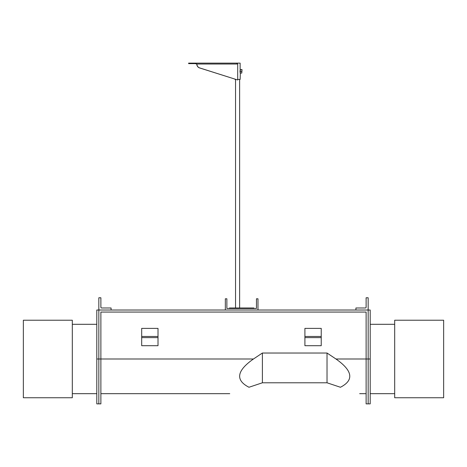 <?xml version="1.0" encoding="UTF-8"?>
<svg xmlns="http://www.w3.org/2000/svg" width="467" height="467" viewBox="0 0 467 467"><rect width="100%" height="100%" fill="white"/><g stroke="black" fill="none" stroke-linecap="round" stroke-linejoin="round"><path stroke-width="0.7" d="M370.197 358.989L368.159 358.989L368.159 403.873L370.197 403.873L370.197 310.018L368.159 310.018L368.159 358.989L366.116 358.989L366.116 312.061L100.884 312.061L100.884 403.873L98.841 403.873L98.841 358.989L98.841 403.873L96.803 403.873L96.803 310.018L98.841 310.018L98.841 358.989L98.841 310.018L368.159 310.018L368.159 403.873L366.116 403.873L366.116 358.989L335.954 358.989L327.023 353.023L262.396 353.023L253.464 358.989C236.681 370.757 235.187 380.179 248.981 387.26C223.699 395.689 223.699 395.689 248.981 387.26L262.396 382.788L327.023 382.788L340.437 387.26C354.231 380.179 352.737 370.757 335.954 358.989M340.437 387.26C365.714 395.689 365.714 395.689 340.437 387.26M262.396 382.788L262.396 353.023M327.023 382.788L327.023 353.023M368.159 297.777L366.116 297.777L366.116 307.163A0.817 0.817 0 0 1 365.305 307.981L355.918 307.981L355.918 310.018L367.342 310.018A0.817 0.817 0 0 0 368.159 309.201L368.159 297.777M100.884 297.777L98.841 297.777L98.841 309.201A0.817 0.817 0 0 0 99.658 310.018L111.082 310.018L111.082 307.981L101.695 307.981A0.817 0.817 0 0 1 100.884 307.163L100.884 297.777M141.688 336.462L141.688 328.383L158.009 328.383L158.009 336.462L141.688 336.462L141.688 345.697L158.009 345.697L158.009 336.462M304.91 336.462L304.91 328.383L321.232 328.383L321.232 336.462L304.91 336.462L304.91 345.697L321.232 345.697L321.232 336.462M229.42 308.489L229.42 307.998L253.902 307.998L253.902 308.489M241.772 69.501L241.976 70.394L241.976 69.501L240.336 69.501L240.131 70.394L240.336 73.074L241.772 73.074L241.976 70.394L241.772 71.288L240.336 71.288M241.772 71.288L241.772 73.074M237.703 79.448L240.131 79.448L240.336 73.074M240.131 73.074L240.336 69.501M240.131 70.266L240.131 72.309L239.95 70.902M236.033 79.448L235.029 79.448L235.029 79.133M240.131 69.501L240.131 63.127L235.029 63.127L236.646 63.127L237.703 64.026L196.899 64.026A4.08 3.946 -90 0 0 199.695 67.925L199.567 67.925A4.08 3.946 -90 0 1 196.776 64.026L195.165 63.127L201.878 63.127M199.567 67.925L237.58 79.939L199.695 67.925M237.703 79.939L237.703 64.026M195.165 63.127L195.165 63.617L188.615 63.617L188.615 63.127L236.646 63.127M195.165 63.617L196.776 64.026M225.339 298.798L226.869 298.798L226.869 308.489L256.453 308.489L256.453 298.798L257.982 298.798L257.982 310.018L225.339 310.018L225.339 298.798M443.65 320.222L443.65 397.75L394.685 397.75L394.685 320.222L443.65 320.222M72.315 320.222L72.315 397.75L23.35 397.75L23.35 320.222L72.315 320.222M253.464 358.989L96.803 358.989M158.009 337.618L141.688 337.618M321.232 337.618L304.91 337.618M229.752 393.669L100.884 393.669M366.116 393.669L359.666 393.669M72.315 324.302L96.803 324.302M72.315 393.669L96.803 393.669M394.685 324.302L370.197 324.302M394.685 393.669L370.197 393.669M239.624 79.448L239.624 307.998M235.543 79.448L235.543 307.998"/></g></svg>
